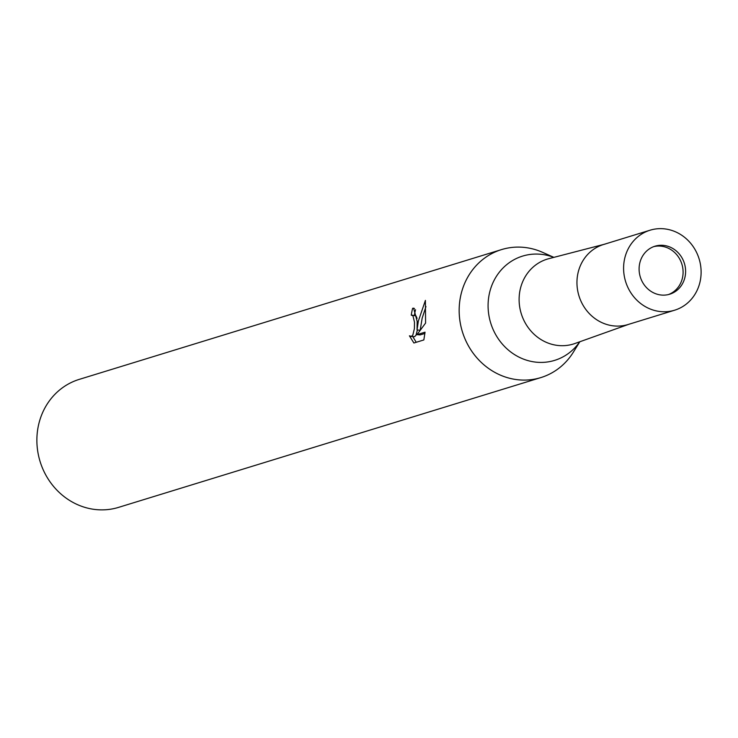 <?xml version="1.0" encoding="UTF-8"?>
<svg xmlns="http://www.w3.org/2000/svg" width="738" height="738" viewBox="0 0 738 738"><rect width="100%" height="100%" fill="white"/><g stroke="black" fill="none" stroke-linecap="round" stroke-linejoin="round"><path stroke-width="1.11" d="M668.453 294.554A25.11 23.072 72.9 0 0 683.084 272.903A25.11 23.072 72.9 0 0 653.73 246.63M604.136 244.324L548.804 258.678A44.409 40.821 72.9 0 0 519.128 298.18A44.409 40.821 72.9 0 0 574.874 343.521L628.721 324.323M543.011 252.525A66.946 61.54 72.9 0 0 501.517 249.601A66.946 61.54 72.9 0 0 459.184 308.466A66.946 61.531 72.9 0 0 502.772 376.094A66.946 61.531 72.9 0 0 573.306 352.238L579.819 341.759M417.173 321.381L417.044 329.987L418.363 321.012L425.402 300.403L425.586 323.078L416.979 334.655L425.042 332.174L423.843 339.941L413.898 343.004L409.424 335.818L411.389 336.399L412.81 335.107L414.396 328.65L414.498 322.202L412.929 315.716L411.26 315.172A66.946 61.54 -107.1 0 1 412.634 308.299L413.603 308.17L417.173 321.381M501.517 249.601L79.224 379.387A66.946 61.54 72.9 0 0 36.9 438.252A66.946 61.54 72.9 0 0 118.56 507.375L540.853 377.588A66.946 61.54 72.9 0 0 573.546 351.86M553.878 257.359L542.605 252.35A66.946 61.531 72.9 0 0 459.193 308.466A66.946 61.54 72.9 0 0 540.853 377.588M411.859 315.089L416.048 315.975L417.062 318.382M412.81 336.639L416.232 342.294M415.531 309.702A63.606 58.459 72.9 0 0 414.405 315.301M414.452 308.447L412.634 308.299M420.125 330.237L417.044 329.987M425.964 306.547L422.145 318.235L420.18 330.163M417.394 330.015L415.964 335.366L414.553 336.666L410.78 336.463M424.922 333.447L420.143 334.914L416.979 334.655M604.929 244.121A41.845 38.459 72.9 0 0 576.968 281.335A41.845 38.459 72.9 0 0 628.01 324.536L674.643 310.2A41.845 38.459 72.9 0 0 701.1 273.411A41.845 38.459 72.9 0 0 650.058 230.21A41.845 38.459 72.9 0 0 623.61 266.999A41.845 38.459 72.9 0 0 674.643 310.2M685.602 272.128A25.11 23.072 72.9 0 0 654.975 246.206A25.11 23.072 72.9 0 0 639.108 268.281A25.11 23.072 72.9 0 0 669.726 294.204A25.11 23.072 72.9 0 0 685.602 272.128M650.058 230.21L603.416 244.546A41.845 38.459 72.9 0 0 576.968 281.335M553.786 257.387A54.547 50.138 72.9 0 0 488.104 304.056A54.547 50.138 72.9 0 0 522.467 358.705A54.547 50.138 72.9 0 0 579.727 341.786"/></g></svg>
